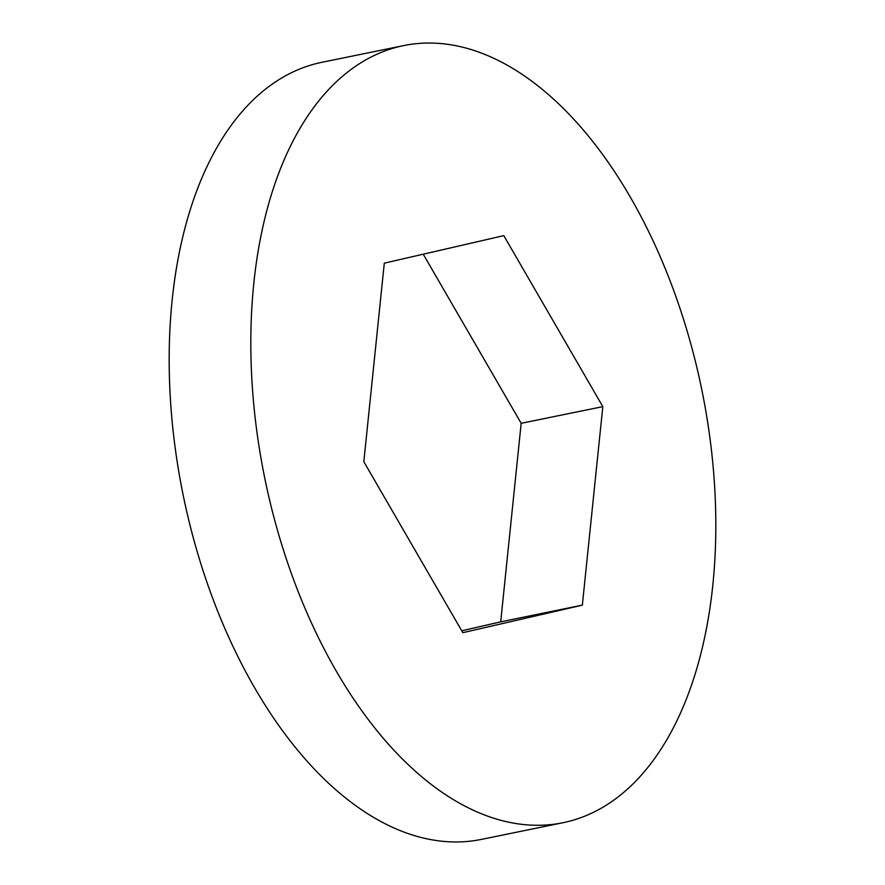 <?xml version="1.0" encoding="UTF-8"?>
<svg xmlns="http://www.w3.org/2000/svg" width="885" height="885" viewBox="0 0 885 885"><rect width="100%" height="100%" fill="white"/><g stroke="black" fill="none" stroke-linecap="round" stroke-linejoin="round"><path stroke-width="1.33" d="M266.02 484.217A396.646 222.943 -101.6 0 1 403.903 45.544A396.646 222.943 -101.6 0 1 700.621 384.101A396.646 222.943 -101.6 0 1 562.738 822.773A396.646 222.943 -101.6 0 1 266.02 484.217M562.738 822.773L481.097 839.456A396.646 222.943 -101.6 0 1 184.379 500.899A396.646 222.943 -101.6 0 1 322.262 62.227L403.903 45.544M602.818 406.624L582.341 605.152L462.844 632.686L363.823 461.693L384.3 263.166L503.797 235.631L602.818 406.624L521.177 423.307L500.7 621.834L461.76 630.806M423.24 254.194L521.177 423.307M582.341 605.152L500.7 621.834"/></g></svg>
